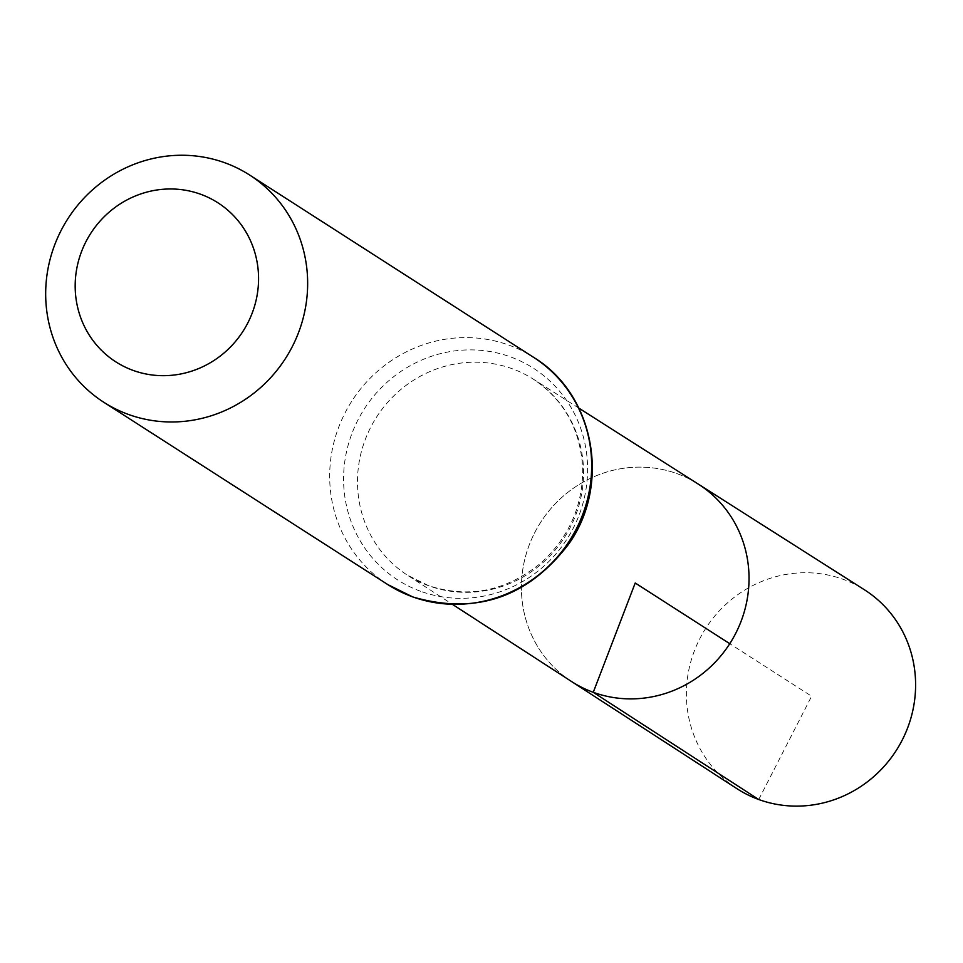 <?xml version="1.0" encoding="UTF-8"?>
<svg xmlns="http://www.w3.org/2000/svg" width="963" height="963" viewBox="0 0 963 963"><rect width="100%" height="100%" fill="white"/><g stroke="black" fill="none" stroke-linecap="round" stroke-linejoin="round"><path stroke-width="0.72" stroke-dasharray="4.82 3.61" d="M571.468 681.467A117.305 112.358 122.7 0 1 540.664 522.307A117.305 112.358 122.7 0 1 698.211 484.052A117.305 112.358 122.7 0 0 540.664 522.307A117.305 112.358 122.7 0 0 571.468 681.467M736.803 788.589A118.124 113.14 122.7 0 1 699.656 638.999A118.124 113.14 122.7 0 1 843.251 579.353A118.124 113.14 122.7 0 1 864.425 589.777M758.736 799.507L811.604 696.237L729.761 643.693M428.86 585.817A116.487 111.576 122.7 0 1 407.217 575.055A116.487 111.576 122.7 0 1 376.629 416.991A116.487 111.576 122.7 0 1 533.081 379.013A116.487 111.576 122.7 0 1 570.674 526.58A116.487 111.576 122.7 0 1 428.86 585.817M387.74 584.553A135.001 129.307 122.7 0 1 351.856 401.09A135.001 129.307 122.7 0 1 533.598 357.345M420.614 591.282A125.744 120.435 122.7 0 1 389.859 379.807A125.744 120.435 122.7 0 1 586.298 451.226A125.744 120.435 122.7 0 1 420.614 591.282M578.895 408.156L533.081 379.013C564.33 399.982 580.882 430.16 582.723 469.547C582.639 506.129 568.977 537.041 541.736 562.308C506.791 591.089 469.017 598.854 428.415 585.6L407.217 575.055L452.791 604.583"/><path stroke-width="1.44" d="M578.895 408.156L698.211 484.052A117.305 112.358 122.7 0 1 736.069 632.655A117.305 112.358 122.7 0 1 593.256 692.313A117.305 112.358 122.7 0 1 571.468 681.467L736.803 788.589A118.124 113.14 122.7 0 0 758.736 799.507A118.124 113.14 122.7 0 0 902.548 739.428A118.124 113.14 122.7 0 0 864.425 589.777L698.211 484.052A117.305 112.358 122.7 0 1 736.069 632.655A117.305 112.358 122.7 0 1 593.256 692.313A117.305 112.358 122.7 0 1 571.468 681.467L452.791 604.583M133.063 370.382A94.494 90.51 122.7 0 1 109.951 211.463A94.494 90.51 122.7 0 1 257.59 265.138A94.494 90.51 122.7 0 1 133.063 370.382M128.368 414.415A135.001 129.307 122.7 0 1 103.727 402.221A135.001 129.307 122.7 0 1 67.855 218.757A135.001 129.307 122.7 0 1 249.598 175.013A135.001 129.307 122.7 0 1 292.608 346.006A135.001 129.307 122.7 0 1 128.368 414.415M729.761 643.693L635.219 583L593.256 692.313L758.736 799.507M412.381 596.747A135.001 129.307 122.7 0 1 387.74 584.553L412.814 596.964C475.746 615.201 527.7 597.59 568.664 544.119C611.144 484.642 594.496 394.168 533.598 357.345A135.001 129.307 122.7 0 1 576.62 528.338A135.001 129.307 122.7 0 1 412.381 596.747M103.727 402.221L387.74 584.553M249.598 175.013L533.598 357.345"/></g></svg>
